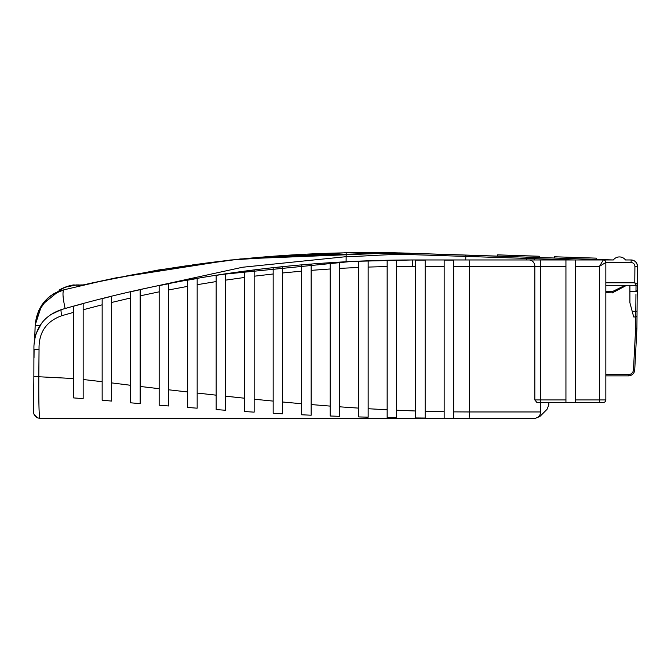 <?xml version="1.0" encoding="UTF-8"?>
<svg xmlns="http://www.w3.org/2000/svg" width="671" height="671" viewBox="0 0 671 671"><rect width="100%" height="100%" fill="white"/><g stroke="black" fill="none" stroke-linecap="round" stroke-linejoin="round"><path stroke-width="1.01" d="M33.86 376.548L33.936 346.093C35.077 327.742 44.227 315.571 61.405 309.583C174.938 276.737 291.96 260.197 412.472 259.962L528.974 259.962A6.333 5.854 90 0 1 534.829 266.295L469.499 266.295L469.499 411.96L540.608 411.96A6.333 6.333 0 0 1 534.275 418.301L39.883 418.301L535.45 418.301L539.929 416.439L546.982 409.385L548.836 404.907L548.836 402.466M33.55 411.508L33.55 411.952C33.902 415.777 36.008 417.899 39.883 418.301L37.92 417.983M34.011 414.342L37.475 417.823M83.162 379.501L83.162 303.594L73.659 306.186L73.659 397.92L83.162 398.608L83.162 379.501L102.16 381.707L102.16 400.218L111.663 401.082L111.663 296.28L102.16 298.645L102.16 381.707M102.16 298.645L102.16 304.81L83.162 309.759M111.663 382.898L130.66 385.297L130.66 402.81L140.164 403.64L140.164 289.671L130.66 291.801L130.66 385.297M130.66 291.801L130.66 297.974L111.663 302.453M453.663 415.005L453.663 260.088L444.16 260.088L444.16 418.134L453.663 418.159L453.663 411.877L469.499 411.96L469.088 418.301M396.662 410.233L396.662 260.189L387.159 260.34L387.159 417.572L396.662 417.723L396.662 410.233L415.659 410.996L415.659 417.949L425.162 418.033L425.162 260.088L415.659 260.088L415.659 410.996M415.659 260.088L415.659 266.295L396.662 266.395M140.164 386.454L159.161 388.685L159.161 405.209L168.664 405.972L168.664 283.749L159.161 285.645L159.161 388.685M159.161 285.645L159.161 291.835L140.164 295.852M168.664 389.792L187.662 391.965L187.662 407.465L197.165 408.186L197.165 278.499L187.662 280.176L187.662 391.965M187.662 280.176L187.662 286.366L168.664 289.939M197.165 408.186L197.165 393.047L216.163 395.169L216.163 409.587L225.657 410.258L225.657 273.927L216.163 275.378L216.163 409.587M216.163 275.378L216.163 281.577L197.165 284.697M225.657 410.258L225.657 396.2L244.663 398.23L244.663 411.541L254.158 412.145L254.158 270.01L244.663 271.243L244.663 398.23M244.663 277.45L225.657 280.126M254.158 399.211L273.164 401.099L273.164 413.277L282.659 413.806L282.659 266.748L273.164 267.763L273.164 401.099M273.164 267.763L273.164 273.978L254.158 276.217M282.659 402.004L301.665 403.741L301.665 414.779L311.159 415.215L311.159 264.148L301.665 264.944L301.665 414.779M301.665 271.151L282.659 272.963M311.159 404.554L330.157 406.098L311.159 404.554M330.157 268.979L330.157 415.995L339.66 416.339L339.66 262.185L330.157 262.764L330.157 268.979L311.159 270.354M339.66 406.811L358.658 408.127L339.66 406.811M358.658 267.444L358.658 416.926L368.161 417.169L368.161 260.868L358.658 261.229L358.658 267.444L339.66 268.392M387.159 266.555L368.161 267.075M368.161 410.912L368.161 408.723L387.159 409.78L387.159 413.822M425.162 418.033L425.162 411.298L444.16 411.742M565.938 399.933L565.938 266.295L540.675 266.295L540.675 399.933L565.938 399.933L565.938 402.466L536.892 402.466L534.829 399.933L534.829 266.295L540.675 266.295L540.675 259.962L565.938 259.962L565.938 266.295M623.124 257.89A7.599 7.599 0 0 1 625.506 259.962L631.117 259.962C634.959 260.373 637.073 262.504 637.45 266.353L636.905 328.354L634.732 369.864A6.333 6.333 0 0 1 628.408 375.861L605.838 375.861M522.239 418.301L535.45 418.301M540.675 259.962L528.974 259.962M565.938 402.466L603.304 402.466A2.533 2.533 0 0 0 605.838 399.933L605.838 262.495L599.505 266.295L575.441 266.295L575.441 259.962L565.938 259.962M575.441 259.962L603.304 259.962L599.505 266.295L599.505 399.933L605.838 399.933A2.533 2.533 0 0 1 603.304 402.466M33.659 399.371L33.617 404.521M33.55 411.935L33.86 376.498L73.659 378.545M73.659 306.186L73.659 312.342L61.866 315.672C46.257 321.266 38.65 332.472 39.044 349.281L34.095 349.557L34.02 357.853M554.523 256.775L596.301 258.142L596.259 259.4L613.353 259.962A7.599 7.599 0 0 1 625.498 259.962M637.014 315.773L637.022 315.705A1.267 1.267 0 0 1 635.756 316.964L633.709 316.964L629.91 302.78L629.91 285.301L636.033 285.301L605.838 285.301M637.45 266.295C637.047 262.478 634.934 260.365 631.117 259.962A6.333 6.333 0 0 1 637.45 266.295A6.333 6.333 0 0 0 631.117 259.962C634.934 260.365 637.047 262.478 637.45 266.295C637.047 262.478 634.934 260.365 631.117 259.962C634.934 260.365 637.047 262.478 637.45 266.295A6.333 6.333 0 0 0 631.117 259.962A6.333 6.333 0 0 1 637.45 266.295L636.183 266.295M629.91 302.78L632.183 311.294L635.789 311.294L635.949 294.435M540.608 402.466L540.608 411.96M39.044 349.281L38.809 376.548C38.666 402.114 39.027 416.037 39.883 418.301M575.441 266.295L575.441 399.933L599.505 399.933L599.505 402.466M629.91 291.633L635.965 291.633L636.033 285.301L634.774 282.785L637.299 284.043A1.267 1.267 0 0 1 636.033 285.301A1.267 1.267 90 0 0 637.299 284.043L637.299 284.043M244.663 411.533L244.663 409.05M244.663 405.351L244.663 402.466M39.354 414.988L39.153 411.516M38.968 406.064L38.843 400.168M412.64 266.295L412.472 259.962L351.998 261.405L220.793 274.548M61.866 315.672A6.333 1.241 73.9 0 1 61.405 309.583L50.484 314.733M41.518 323.321L35.84 334.225M539.929 416.439L546.982 409.385M603.439 259.971L603.304 259.962A2.533 2.533 0 0 1 605.838 262.495L605.838 262.369M575.441 402.466L575.441 399.933M637.24 290.375L635.974 291.633A1.267 1.267 0 0 0 636.922 291.206M636.905 328.354L635.647 328.287L635.739 316.964M444.16 260.122L444.16 266.295L425.162 266.295L425.162 260.088M330.157 415.861L330.157 406.911M282.659 413.806L282.659 402.944M130.66 402.55L130.66 386.957M387.159 417.572L387.159 409.78M469.088 259.962L469.499 266.295L453.663 266.295L453.663 260.088M111.663 401.082L111.663 400.562M102.16 400.218L102.16 383.426M83.162 398.608L83.162 398.088M73.659 397.92L73.659 397.4M34.766 338.192L35.186 325.435C36.603 308.123 46.19 294.494 64.03 289.797L98.486 281.77L133.009 274.733L167.725 268.66L202.717 263.535C249.226 257.295 299.778 253.613 346.194 252.824L410.157 253.311L534.217 257.379L497.505 256.171L497.555 254.854L539.333 256.247L539.291 257.513L554.481 258.016M497.513 256.121L463.317 254.98L497.513 256.121M93.177 282.701L158.96 269.893L240.436 258.956L395.563 252.816L463.317 254.98A1.267 1.04 91.9 0 0 462.973 255.039M534.133 259.962L534.175 258.654L410.115 254.586L410.166 253.21L399.337 252.9M395.269 252.808L346.202 252.699L230.405 260.012L116.075 277.828M93.688 282.583L93.227 282.692M78.884 285.779A41.04 16.716 -90 0 1 80.688 284.932L83.321 284.932L93.47 282.634M87.859 283.892L116.653 277.71L87.859 283.892M81.568 285.334L79.035 285.93L81.568 285.334M34.825 335.341L35.16 325.167L41.736 305.037L58.528 291.357L53.697 293.789M50.14 296.188L47.448 298.436M48.698 297.605A2.533 2.407 48.2 0 0 47.826 298.092L50.853 295.659M54.041 293.579L58.452 291.382L52.145 294.762M47.314 298.561L38.591 310.614L35.16 325.167M395.563 252.816L271.31 256.372M497.547 254.905L539.325 256.28L539.283 257.547M574.099 259.962L534.175 258.654L534.217 257.379L601.862 259.593A1.267 1.267 0 0 1 602.709 259.962M601.845 259.962L613.076 259.962M626.68 285.301L612.262 292.892L626.68 285.301M605.838 292.699L612.791 292.9M605.838 291.449L612.304 291.633L625.162 285.301M410.115 254.586C390.556 253.831 366.433 256.314 346.261 256.657L242.608 267.243L139.476 289.729M80.411 285.854L79.866 285.98L80.411 285.854M410.157 253.311L395.546 252.917M269.952 256.473L253.001 257.916M251.499 258.05L242.852 258.889M229.323 260.314L228.635 260.39M228.341 260.423L204.512 263.3M203.523 263.435L192.149 264.978M186.538 265.783L165.854 268.962M163.305 269.381L160.008 269.927M134.686 274.414L125.98 276.083M99.182 281.619L81.812 285.183A41.04 9.738 -90 0 0 81.116 285.687L79.228 286.131A41.04 9.738 90 0 0 78.088 285.183L75.387 285.183A41.04 39.866 -90 0 0 68.509 286.785A40.696 8.648 -117.2 0 0 66.999 286.777A40.696 8.648 -117.2 0 0 66.966 286.785A41.04 39.866 90 0 1 73.835 285.183L75.479 285.183M71.478 306.722L61.48 309.566M65.104 308.291C62.713 297.505 62.361 291.34 64.03 289.797L53.739 294.024M52.908 294.527L56.758 292.405M48.429 297.832L47.792 298.394M47.289 298.855L38.381 311.394M554.481 258.041L554.514 256.775L596.293 258.142L596.251 259.409M79.95 285.217A41.04 16.716 90 0 0 79.212 284.932L76.259 284.932A41.04 37.484 -90 0 0 74.775 285.183M74.741 285.183L73.6 284.932A41.04 37.484 90 0 0 71.94 285.217A41.166 41.166 0 0 0 59.568 289.83L60.013 289.83M74.733 284.932A41.04 16.716 90 0 0 74.07 285.183M79.212 284.932L79.186 285.603M67.05 286.76A40.696 8.648 -117.2 0 0 66.999 286.777A41.166 41.166 0 0 0 59.568 290.082L62.931 290.082M540.675 402.466L540.675 399.933L534.829 399.933M605.838 282.785L634.774 282.785L634.917 266.353C634.691 264.047 633.424 262.764 631.117 262.52L605.838 262.52M605.838 374.594L628.408 374.594A5.066 5.066 0 0 0 633.466 369.796L635.647 328.287M633.466 369.796L634.732 369.864A6.333 6.333 0 0 1 628.408 375.861L628.408 374.594M635.756 316.964L635.789 311.294L637.056 311.176M631.117 262.52L631.117 259.962C634.959 260.373 637.073 262.504 637.45 266.353L634.917 266.353M605.838 262.495A2.533 2.533 0 0 0 603.304 259.962M526.509 259.962L526.576 258.402A1.267 1.267 -88.1 0 0 525.351 257.085M465.867 255.131L465.708 259.962M346.194 252.824L346.093 261.698M35.186 325.435L39.874 325.703M612.262 292.892L612.304 291.633M58.419 291.81L59.568 289.83M58.419 292.07L59.568 290.082L58.419 292.07"/></g></svg>
